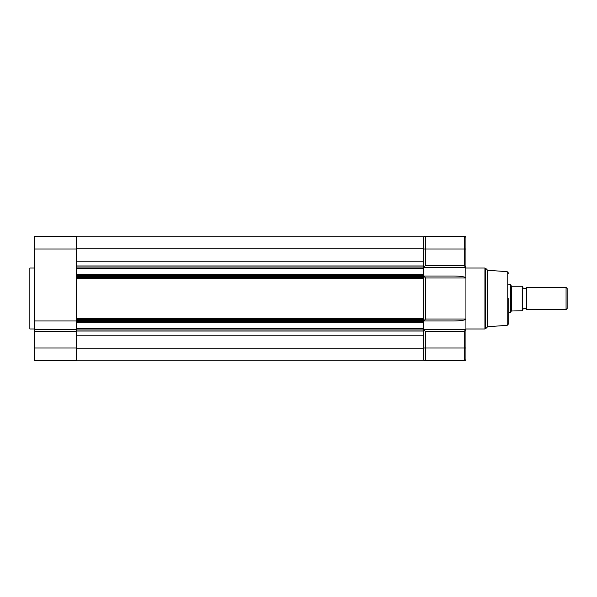 <?xml version="1.0" encoding="UTF-8"?>
<svg xmlns="http://www.w3.org/2000/svg" width="597" height="597" viewBox="0 0 597 597"><rect width="100%" height="100%" fill="white"/><g stroke="black" fill="none" stroke-linecap="round" stroke-linejoin="round"><path stroke-width="0.9" d="M34.298 328.977L29.85 328.977L29.85 268.023L34.298 268.023M76.573 248.994L34.298 248.994L34.298 236.203L76.573 236.203L76.573 360.797L34.298 360.797L34.298 348.006L76.573 348.006M76.573 331.372L34.298 331.372L34.298 348.006M34.298 248.994L34.298 320.97L76.573 320.97M34.298 331.372L34.298 320.97M34.298 329.425L76.573 329.425M508.748 298.5L508.748 323.649L508.748 298.5M487.615 270.247L507.204 271.687L507.204 325.313L487.615 326.753L487.615 270.247L485.712 268.344L485.712 328.656L484.928 328.977L484.928 268.023L485.712 268.344M423.646 329.425L465.921 329.425L464.25 331.372L425.318 331.372L423.646 329.447L465.921 329.425L465.921 277.978C465.145 276.799 461.085 276.15 453.735 276.03L423.646 276.03L425.586 277.978L465.921 277.978L465.742 267.284M425.586 319.022L465.921 319.022C465.145 320.201 461.085 320.85 453.735 320.97L423.646 320.97L425.586 319.022L425.586 277.978M423.646 359.125A1.672 1.672 0 0 0 425.318 360.797L464.25 360.797A1.672 1.672 0 0 0 465.921 359.125L465.921 329.425L465.548 329.947M76.573 328.231L423.646 328.231L423.646 329.925L76.573 329.925L76.573 331.036L423.646 331.036L423.646 348.006L425.318 348.006L425.318 360.797M423.646 237.875A1.672 1.672 0 0 1 425.318 236.203L425.318 248.994L464.25 248.994L464.25 236.203L425.318 236.203L464.25 236.203A1.672 1.672 0 0 1 465.921 237.875L465.921 267.553L423.825 267.284M423.646 267.553L425.318 265.628L425.318 248.994L423.646 248.994L423.646 328.231M424.243 266.799L424.728 266.262M465.324 266.799L464.839 266.262M425.318 265.628L464.25 265.628L465.921 267.553M423.646 276.03L423.646 251.143M465.921 357.29L465.921 359.125M424.728 330.738L425.318 331.372L425.318 348.006L464.25 348.006L464.25 331.372L465.033 330.522M460.862 276.396L464.496 277.06M424.251 276.598L423.698 276.075M423.646 320.97L423.646 346.073M522.651 309.627A2.261 2.261 0 0 1 526.547 309.627L566.068 309.627L566.068 287.373L526.547 287.373L526.547 309.627M522.651 287.373A2.261 2.261 0 0 0 526.547 287.373M566.068 287.373L567.15 288.463L567.15 308.537L566.068 309.627M508.748 284.597L510.42 284.597L510.42 312.403L511.383 311L511.383 286L510.42 284.597M508.748 312.403L510.42 312.403M522.651 310.738L522.211 310.738L522.651 310.738L522.651 286.262L511.86 286.262M511.383 311L522.211 310.738L522.211 286.262M76.573 360.215L423.646 360.215L423.646 348.805L76.573 348.805M76.573 335.783L423.646 335.783L423.646 348.805M423.646 329.925L423.646 331.036M76.573 322.164L423.646 322.164M76.573 319.358L423.646 319.358M76.573 277.642L423.646 277.642M76.573 274.836L423.646 274.836M76.573 268.769L423.646 268.769M76.573 265.963L423.646 265.963L423.646 267.075L76.573 267.075M76.573 248.195L423.646 248.195L423.646 261.217L76.573 261.217M76.573 236.785L423.646 236.785L423.646 248.195M465.921 248.994L464.25 248.994L464.25 265.628M465.921 348.006L464.25 348.006L464.25 360.797M76.573 328.783L423.646 328.783M76.573 321.611L423.646 321.611M76.573 320.47L423.646 320.47M76.573 318.611L423.646 318.611M76.573 278.389L423.646 278.389M76.573 276.53L423.646 276.53M76.573 275.389L423.646 275.389M76.573 268.217L423.646 268.217M507.204 325.313L508.748 323.649M465.921 268.023L484.928 268.023M507.204 271.687L508.748 273.351M487.615 326.753L485.712 328.656M465.921 328.977L484.928 328.977"/></g></svg>

